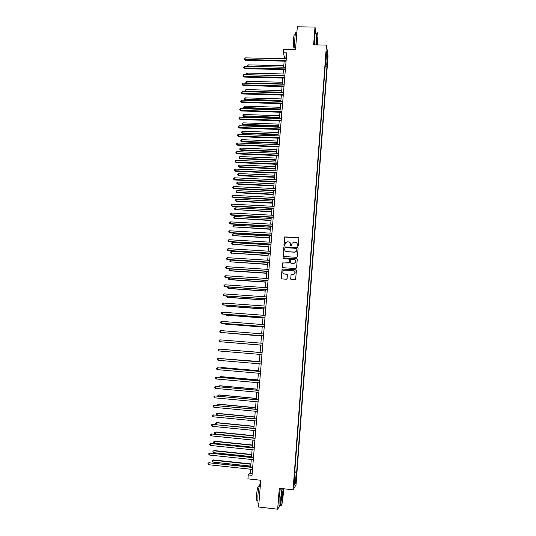 <?xml version="1.0" encoding="UTF-8"?>
<svg xmlns="http://www.w3.org/2000/svg" width="536" height="536" viewBox="0 0 536 536"><rect width="100%" height="100%" fill="white"/><g stroke="black" fill="none" stroke-linecap="round" stroke-linejoin="round"><path stroke-width="0.8" d="M297.755 246.252L298.297 245.783L298.887 238.172L298.224 237.415L284.683 236.919L283.906 244.912L284.368 245.448L284.804 245.247L285.487 242.734L287.47 241.843L288.549 241.91C289.929 242.131 290.639 242.935 290.666 244.336L291.055 245.85L292.12 243.197L294.157 242.239L295.236 242.305C296.622 242.527 297.333 243.337 297.366 244.738L297.755 246.252M296.294 479.084L296.321 477.094L295.772 481.864L296.294 479.084M290.606 278.78L291.276 279.551L294.934 279.799L295.631 279.424L296.381 270.573L295.711 269.802L282.713 268.958L282.057 269.28L281.253 278.151L281.916 278.921L286.318 279.223L287.102 278.546L287.39 274.888L286.726 274.117L284.542 273.976C282.928 273.541 282.445 272.543 283.088 270.988L284.844 270.111L293.406 270.673C294.968 271.069 295.483 272.033 294.934 273.561L293.105 274.539L290.994 274.807L290.867 279.39M316.019 32.957L315 27.068L297.333 26.8L295.49 49.614L283.504 49.372L283.222 52.763L286.747 52.836L252.02 475.332L248.255 474.923L247.927 478.856L260.757 480.256L258.6 507.009L277.668 509.2L279.939 505.589M315 27.068L313.62 44.857L326.458 45.098L293.071 489.81L279.29 488.283L277.668 509.2M296.676 257.327L297.46 256.65L298.11 248.168L297.447 247.404L283.872 246.902L283.041 255.746L283.705 256.51L296.676 257.327M297.245 259.35L296.589 267.866L295.812 268.543L282.814 267.699L282.15 266.928L282.572 262.928L288.475 262.955L289.252 262.278L289.44 259.866L288.777 259.102L283.31 258.761L282.941 257.963L296.582 258.587L297.245 259.35M327.335 58.022L327.215 62.491L327.335 58.022M326.458 45.098L328.045 55.945L296.026 484.906L293.071 489.81M325.633 60.354L326.049 60.186L325.774 58.437L294.499 475.325L294.988 474.595L294.565 474.467M326.049 60.186L326.732 51.047L327.396 55.523L326.726 64.534L325.359 63.992M325.198 66.169L326.98 66.209L326.726 64.534M326.98 66.209L296.663 472.069L296.2 472.772L295.416 483.197L294.19 485.194L294.988 474.595M250.48 469.208L250.151 473.141L248.255 474.923M283.222 52.763L284.489 57.111L284.355 58.732M284.16 61.131L283.658 67.201M283.464 69.586L282.954 75.69M282.76 78.062L282.251 84.206M282.057 86.564L281.547 92.755M281.353 95.093L280.844 101.324M280.65 103.649L280.134 109.92M279.939 112.225L279.424 118.543M279.229 120.835L278.707 127.193M278.519 129.471L277.99 135.869M277.802 138.134L277.273 144.573M277.085 146.824L276.549 153.303M276.368 155.534L275.826 162.06M275.645 164.277L275.102 170.85M274.921 173.048L274.378 179.66M274.197 181.845L273.648 188.505M273.467 190.669L272.911 197.369M272.737 199.526L272.181 206.266M272.007 208.404L271.444 215.191M271.27 217.315L270.707 224.142M270.533 226.246L269.963 233.126M269.789 235.21L269.219 242.131M269.052 244.208L268.476 251.17M268.302 253.227L267.725 260.241M267.558 262.278L266.975 269.333M266.807 271.357L266.225 278.459M266.057 280.462L265.467 287.611M265.3 289.601L264.71 296.797M264.543 298.766L263.947 306.009M263.786 307.959L263.183 315.248M263.029 317.185L262.419 324.521M262.265 326.437L261.655 333.821M261.494 335.724L260.885 343.154M260.724 345.037L260.107 352.507M259.953 354.39L259.337 361.874M259.176 363.79L258.56 371.274M258.399 373.217L257.783 380.701M257.622 382.677L257.005 390.161M256.838 392.164L256.221 399.648M256.054 401.685L255.431 409.169M255.263 411.239L254.647 418.717M254.473 420.82L253.856 428.298M253.675 430.435L253.059 437.912M252.885 440.076L252.268 447.56M252.081 449.758L251.464 457.235M251.284 459.466L250.667 466.943M286.392 57.151L284.489 57.111M252.181 473.355L250.151 473.141M294.76 471.868L296.663 472.069M294.686 472.839L296.2 472.772M326.364 55.999L327.396 55.523M295.416 483.197L294.411 482.246M297.413 246.091L297.038 243.384M290.298 242.909L290.726 245.702M298.82 237.817L284.77 237.046L284.06 245.314M298.029 247.773L283.959 247.016L283.263 256.322M297.045 248.898L296.575 248.362L285.206 247.672L284.576 249.18C284.609 250.58 285.313 251.391 286.693 251.612L294.472 252.094L296.582 251.042L296.991 248.637M285.119 250.835L286.693 251.612M297.118 249.006L296.656 251.15L294.552 252.201L286.78 251.719M289.319 259.411L289.219 262.72L282.66 263.029L282.398 267.531M297.145 258.915L283.477 257.856L283.015 258.64M293.942 263.303L295.745 262.372C296.328 260.831 295.832 259.86 294.244 259.451L290.572 259.585L290.264 262.345L290.927 263.109L294.023 263.397L295.818 262.466L295.671 260.228M290.478 262.915L290.927 263.109M294.023 263.397L291.008 263.21M294.753 271.35L295.014 273.648L293.185 274.626L291.082 274.888L290.693 278.861M283.397 273.494L284.542 273.976M287.222 274.365L284.629 274.057M296.247 270.097L282.8 269.045L282.15 269.367L281.541 278.787M283.785 65.687L248.155 64.863L248.021 66.364M247.331 66.343L247.324 65.539L248.155 64.863M247.645 66.35L247.264 66.196M286.117 60.468L245.053 59.556L245.2 57.881L286.257 58.779M286.057 61.178L245.354 60.267L244.289 59.248L245.2 57.881M245.354 60.267L244.289 59.248M283.102 73.961L247.424 73.07L247.277 74.718L282.961 75.616M246.795 74.779L246.587 73.74L247.424 73.07M246.533 74.397L247.31 74.792M282.412 82.256L246.687 81.305L246.547 82.959L282.278 83.924M246.372 83.241L245.857 81.975L246.687 81.305M245.796 82.631L246.674 83.248M281.728 90.584L245.957 89.566L245.81 91.221L281.588 92.246M245.95 91.73L245.059 90.886L245.957 89.566M245.059 90.886L246.051 91.73M285.42 68.943L244.295 67.958L244.45 66.276L285.561 67.248M285.366 69.626L244.604 68.648L243.538 67.643L244.45 66.276M244.604 68.648L243.538 67.643M284.723 77.439L243.545 76.387L243.692 74.698L284.864 75.737M284.663 78.109L243.847 77.057L242.781 76.058L243.692 74.698M243.847 77.057L242.781 76.058M284.02 85.968L242.781 84.835L242.935 83.147L284.16 84.259M283.966 86.618L243.096 85.492L242.024 84.5L242.935 83.147M243.096 85.492L242.024 84.5M281.038 98.926L245.22 97.854L245.073 99.508L245.367 100.111L280.851 101.197M245.367 100.111L244.322 99.167L280.904 100.601M244.322 99.167L245.22 97.854M283.316 94.517L242.024 93.318L242.178 91.616L283.457 92.808M283.263 95.147L242.332 93.947L241.26 92.969L242.178 91.616M242.332 93.947L241.26 92.969M317.727 44.937C318.042 39.905 318.022 36.1 317.68 33.52C317.258 31.832 316.836 33.326 316.421 38.009L316.166 44.903M315.932 44.903L316.193 37.915C316.548 33.755 316.937 32.039 317.346 32.77M316.662 44.917L316.749 39.878L317.305 37.346L317.245 44.924M317.01 44.924L317.064 37.527M295.175 49.607C294.666 46.853 294.586 42.833 294.941 37.547C295.356 33.111 295.845 31.477 296.408 32.636M294.338 47.537L293.849 47.523C293.413 45.728 293.326 42.746 293.594 38.592C293.896 35.396 294.251 34.217 294.659 35.054L295.209 35.061M314.377 44.87L314.639 37.889C315.027 33.44 315.443 31.792 315.878 32.957M282.244 488.611L281.005 497.917L281.031 505.696C281.795 505.93 282.539 502.185 283.263 494.467L283.47 488.745M281.192 505.897L280.703 505.676L280.743 497.937L281.983 488.584M282.707 495.311C282.284 499.653 281.889 501.435 281.527 500.658L281.581 497.04C281.949 493.154 282.318 491.284 282.693 491.438L282.707 495.311M281.541 500.725L282.459 495.331L282.418 491.592M258.962 502.567C258.546 503.632 258.218 503.8 257.97 503.076L257.89 495.365C258.633 488.028 259.491 484.182 260.469 483.814M257.173 500.282L256.644 500.222L256.577 494.674C257.226 488.631 257.903 485.958 258.62 486.655L259.143 486.708M279.618 505.548L279.042 505.482L279.075 497.75L280.321 488.397M280.348 107.301L244.476 106.162L244.329 107.823L244.63 108.406L280.161 109.558M244.63 108.406L243.585 107.475L280.207 108.976M243.585 107.475L244.476 106.162M279.658 115.702L243.739 114.496L243.585 116.165L243.887 116.727L279.47 117.94M243.887 116.727L242.841 115.803L279.517 117.384M242.841 115.803L243.739 114.496M278.961 124.124L242.996 122.851L242.841 124.526L243.15 125.076L278.774 126.349M243.15 125.076L242.098 124.158L278.82 125.813M242.098 124.158L242.996 122.851M278.264 132.573L242.245 131.233L242.098 132.915L242.406 133.444L278.077 134.784M242.406 133.444L241.347 132.539L242.098 132.915L278.124 134.261M241.347 132.539L242.245 131.233M277.561 141.048L241.501 139.648L241.347 141.33L241.656 141.839L277.38 143.246M241.656 141.839L240.597 140.941L241.347 141.33L277.42 142.744M240.597 140.941L241.501 139.648M282.613 103.1L241.26 101.82L241.414 100.118L282.753 101.378M282.559 103.709L241.575 102.43L240.496 101.465L241.414 100.118M241.575 102.43L240.496 101.465M281.903 111.702L240.496 110.349L240.651 108.641L282.05 109.981M281.856 112.292L240.811 110.945L239.733 109.987L239.793 109.304L240.651 108.641M240.811 110.945L239.733 109.987M281.192 120.339L239.733 118.905L239.887 117.19L281.34 118.61M281.152 120.901L240.048 119.481L238.969 118.53L239.029 117.846L239.887 117.19M240.048 119.481L238.969 118.53M280.482 128.995L238.962 127.488L239.116 125.766L280.63 127.26M280.442 129.538L239.284 128.044L238.198 127.106L238.259 126.416L239.116 125.766M239.284 128.044L238.198 127.106M279.772 137.678L238.192 136.097L238.346 134.375L279.913 135.943M279.725 138.208L238.513 136.633L237.428 135.702L237.488 135.018L238.346 134.375M238.513 136.633L237.428 135.702M276.864 149.544L240.751 148.077L240.597 149.772L240.905 150.261L276.683 151.728M240.905 150.261L239.847 149.376L240.597 149.772L276.723 151.246M239.847 149.376L239.907 148.7L240.751 148.077M279.055 146.395L237.415 144.733L237.569 143.005L279.196 144.646M279.015 146.898L237.743 145.243L236.651 144.331L236.711 143.641L237.569 143.005M237.743 145.243L236.651 144.331M276.161 158.073L239.994 156.539L239.847 158.234L240.155 158.703L275.98 160.237M240.155 158.703L239.096 157.832L239.847 158.234L276.02 159.782M239.096 157.832L239.156 157.155L239.994 156.539M278.338 155.132L236.637 153.39L236.791 151.661L278.479 153.383M278.298 155.614L236.966 153.886L235.874 152.981L235.934 152.291L236.791 151.661M236.966 153.886L235.874 152.981M275.45 166.622L239.237 165.028L239.09 166.723L239.404 167.178L275.276 168.78M239.404 167.178L238.339 166.314L239.09 166.723L275.31 168.338M238.339 166.314L238.399 165.631L239.237 165.028M277.615 163.902L235.86 162.08L236.014 160.344L277.762 162.147M277.574 164.364L236.188 162.555L235.096 161.664L235.157 160.968L236.014 160.344M236.188 162.555L235.096 161.664M274.747 175.198L238.48 173.537L238.332 175.239L238.647 175.674L274.566 177.342M238.647 175.674L237.582 174.816L238.332 175.239L274.6 176.92M237.582 174.816L237.642 174.14L238.48 173.537M276.891 172.699L235.076 170.796L235.237 169.054L277.038 170.937M276.857 173.135L235.411 171.252L234.312 170.368L234.373 169.671L235.237 169.054M235.411 171.252L234.312 170.368M274.037 183.808L237.723 182.073L237.569 183.781L237.89 184.196L273.856 185.932M237.89 184.196L236.818 183.352L237.569 183.781L273.889 185.53M236.818 183.352L236.879 182.669L237.723 182.073M276.167 181.516L234.292 179.54L234.453 177.791L276.315 179.754M276.134 181.939L234.627 179.975L233.529 179.104L233.589 178.401L234.453 177.791M234.627 179.975L233.529 179.104M273.32 192.437L236.959 190.635L236.805 192.35L237.126 192.746L273.146 194.541M237.126 192.746L236.054 191.908L236.805 192.35L273.179 194.166M236.054 191.908L236.115 191.225L236.959 190.635M275.437 190.367L233.508 188.31L233.663 186.555L275.584 188.598M275.41 190.769L233.843 188.726L232.745 187.861L232.805 187.165L233.663 186.555M233.843 188.726L232.745 187.861M272.61 201.094L236.195 199.225L236.041 200.946L236.369 201.322L272.435 203.184M236.369 201.322L235.291 200.498L236.041 200.946L272.462 202.829M235.291 200.498L235.351 199.807L236.195 199.225M271.893 209.777L235.431 207.841L235.277 209.563L271.719 211.854M235.599 209.918L234.52 209.107L235.277 209.563L271.745 211.519M234.52 209.107L234.587 208.417L235.431 207.841M271.169 218.487L234.661 216.484L234.507 218.212L271.002 220.551M234.835 218.547L233.756 217.743L234.507 218.212L271.028 220.229M233.756 217.743L233.817 217.053L234.661 216.484M270.452 227.224L233.89 225.147L233.736 226.882L270.285 229.267M234.065 227.197L232.979 226.406L233.736 226.882L270.305 228.973M232.979 226.406L233.046 225.716L233.89 225.147M269.729 235.987L233.113 233.843L232.959 235.585L269.561 238.018M233.294 235.88L232.209 235.096L232.959 235.585L269.581 237.743M232.209 235.096L232.269 234.4L233.113 233.843M268.998 244.778L232.336 242.567L232.182 244.309L268.838 246.795M232.517 244.584L231.431 243.813L232.182 244.309L268.858 246.54M231.431 243.813L231.492 243.116L232.336 242.567M268.275 253.595L231.559 251.31L231.405 253.066L268.107 255.598M231.74 253.314L230.648 252.556L231.405 253.066L268.127 255.364M230.648 252.556L230.715 251.86L231.559 251.31M267.544 262.446L230.781 260.087L230.621 261.843L267.377 264.422M230.781 260.087L229.931 260.623L229.87 261.327L230.621 261.843L267.397 264.215M229.991 268.925L230.179 270.861L266.647 273.28M229.937 268.925L229.147 269.42L229.086 270.124L229.837 270.653L266.667 273.092M229.187 277.963L229.401 279.678L265.916 282.164M228.852 277.936L228.296 278.948L229.053 279.484L265.93 282.003M228.383 287.021L228.611 288.515L265.179 291.082M227.76 286.981L227.505 287.805L228.262 288.348L265.193 290.934M227.572 296.113L227.82 297.386L264.442 300.019M226.775 296.053L226.715 296.683L227.472 297.239L264.456 299.899M226.762 305.232L227.03 306.277L263.705 308.984M225.958 305.172L226.681 306.15L263.712 308.883M225.944 314.384L226.239 315.202L262.962 317.982M225.147 314.324L225.884 315.094L262.968 317.902M225.133 323.563L225.442 324.153L262.218 327.007M224.35 323.503L225.087 324.066L262.218 326.947M224.309 332.769L261.468 336.059M223.854 332.729L261.468 336.025M223.492 342.002L260.717 345.137M223.351 341.995L260.717 345.124M222.715 349.405L260.114 352.427L222.829 349.412M259.364 361.552L222.005 358.705M259.364 361.586L221.569 358.664M258.607 370.711L221.589 367.502L221.174 368.024M258.6 370.765L221.221 367.522L220.41 367.957M257.85 379.903L220.778 376.614L220.343 377.371M257.843 379.977L220.403 376.661L219.532 377.304M257.086 389.123L219.961 385.759L219.505 386.751M257.079 389.223L219.593 385.826L218.695 386.677M256.322 398.369L219.15 394.925L218.668 396.164M256.315 398.489L218.768 395.019L217.911 395.454L217.857 396.084M255.558 407.641L218.333 404.124L217.83 405.605M255.545 407.796L217.951 404.238L217.093 404.673L217.174 405.538M254.794 416.948L217.509 413.357L216.986 415.072M254.774 417.122L217.127 413.49L216.269 413.919L216.624 415.038M254.024 426.288L216.685 422.616L216.142 424.572M254.004 426.482L216.303 422.77L215.439 423.192L215.371 423.936L216.068 424.566M274.713 199.245L232.718 197.107L232.879 195.345L274.854 197.469M274.68 199.62L233.06 197.503L231.954 196.652L232.014 195.948L232.879 195.345M233.06 197.503L231.954 196.652M273.976 208.149L231.927 205.931L232.088 204.162L274.124 206.367M273.95 208.504L232.269 206.306L231.163 205.469L231.224 204.759L232.088 204.162M232.269 206.306L231.163 205.469M273.246 217.087L231.137 214.789L231.291 213.013L273.394 215.298M273.219 217.422L231.478 215.137L230.366 214.306L230.433 213.603L231.291 213.013M231.478 215.137L230.366 214.306M272.509 226.045L230.339 223.666L230.5 221.884L272.656 224.256M272.482 226.36L230.688 223.994L229.569 223.177L229.636 222.467L230.5 221.884M230.688 223.994L229.569 223.177M271.765 235.036L229.542 232.57L229.703 230.788L271.92 233.24M271.745 235.324L229.89 232.879L228.772 232.075L228.839 231.364L229.703 230.788M229.89 232.879L228.772 232.075M271.028 244.054L228.738 241.508L228.899 239.719L271.176 242.252M271.008 244.322L229.093 241.796L227.968 241.006L228.035 240.289L228.899 239.719M229.093 241.796L227.968 241.006M270.285 253.106L227.934 250.473L228.095 248.677L270.432 251.29M270.265 253.347L228.289 250.741L227.164 249.957L227.231 249.24L228.095 248.677M228.289 250.741L227.164 249.957M269.534 262.178L227.13 259.464L227.291 257.662L269.688 260.362M269.521 262.399L227.485 259.712L226.36 258.942L226.427 258.218L227.291 257.662M268.791 271.283L226.319 268.489L226.48 266.68L268.938 269.461M268.771 271.484L226.681 268.71L225.549 267.953L225.616 267.23L226.48 266.68M268.04 280.422L225.509 277.534L225.669 275.725L268.188 278.593M268.027 280.596L225.87 277.735L224.738 276.991L224.805 276.268L225.669 275.725M267.283 289.581L224.698 286.613L224.859 284.797L267.437 287.752M267.27 289.735L225.06 286.794L223.927 286.057L223.988 285.333L224.859 284.797M266.533 298.78L223.881 295.718L224.041 293.896L266.68 296.937M266.519 298.907L224.249 295.872L223.11 295.155L223.177 294.425L224.041 293.896M265.769 307.999L223.063 304.857L223.224 303.028L265.923 306.15M265.762 308.106L223.432 304.991L222.286 304.281L222.353 303.55L223.224 303.028M265.012 317.252L222.239 314.022L222.406 312.187L265.166 315.396M265.005 317.332L222.614 314.13L221.469 313.433L221.535 312.702L222.406 312.187M264.248 326.531L221.415 323.215L221.582 321.372L264.402 324.675M264.241 326.591L221.79 323.302L220.644 322.618L220.711 321.881L221.582 321.372M263.484 335.844L220.591 332.441L220.752 330.591L263.638 333.982M263.478 335.878L220.966 332.501L219.814 331.831L219.881 331.094L220.752 330.591M219.928 339.837L219.05 340.333L218.983 341.07L219.76 341.693L262.714 345.197L219.76 341.693L219.928 339.837L262.868 343.315M262.097 352.668L219.09 349.11L262.097 352.681M218.929 350.973L218.152 350.343L218.219 349.599L219.09 349.11L218.929 350.973L261.943 354.557M261.327 362.041L218.259 358.417L261.327 362.075M218.092 360.286L217.315 359.643L217.382 358.899L218.259 358.417L218.092 360.286L261.173 363.957M260.556 371.441L217.422 367.756L260.55 371.502M217.254 369.626L216.477 368.976L216.544 368.225L217.422 367.756L217.254 369.626L260.396 373.391M259.779 380.875L216.584 377.123L259.772 380.962M216.417 378.999L215.64 378.336L215.707 377.585L216.584 377.123L216.417 378.999L259.618 382.851M259.002 390.342L215.74 386.516L258.995 390.449M215.573 388.399L214.795 387.729L214.862 386.972L215.74 386.516L215.573 388.399L258.841 392.345M258.225 399.836L214.896 395.943L258.211 399.963M214.728 397.833L213.951 397.149L214.018 396.392L214.896 395.943L214.728 397.833L258.057 401.873M257.441 409.357L214.045 405.404L257.427 409.517M213.877 407.293L213.1 406.603L213.167 405.846L214.045 405.404L213.877 407.293L257.273 411.427M256.657 418.911L213.194 414.891L256.644 419.098M213.026 416.787L212.249 416.083L212.316 415.326L213.194 414.891L213.026 416.787L256.483 421.015M255.866 428.498L212.343 424.405L255.853 428.706M212.176 426.314L211.398 425.597L211.465 424.834L212.343 424.405L212.176 426.314L255.692 430.636M253.247 435.654L215.861 431.902L215.305 433.946L253.072 437.751M253.227 435.875L215.472 432.083L214.614 432.492L214.547 433.235L215.305 433.946M255.076 438.12L211.486 433.959L255.056 438.348M211.318 435.868L210.541 435.138L210.608 434.374L211.486 433.959L211.318 435.868L254.901 440.284M252.469 445.048L215.03 441.215L214.474 443.292L252.295 447.178M252.449 445.295L214.641 441.423L213.777 441.825L215.03 441.215M214.474 443.292L213.71 442.575L213.777 441.825M254.285 447.768L210.628 443.533L254.265 448.029M210.454 445.456L209.677 444.713L209.75 443.949L210.628 443.533L210.454 445.456L254.104 449.965M209.75 443.949L211.037 443.319M251.692 454.474L214.199 450.562L213.643 452.665L251.518 456.639M251.672 454.742L213.81 450.789L212.946 451.185L214.199 450.562M213.643 452.665L212.879 451.935L212.946 451.185M253.488 457.449L209.764 453.148L253.468 457.731M209.596 455.071L208.819 454.32L208.886 453.55L209.764 453.148L209.596 455.071L253.307 459.68M208.886 453.55L210.179 452.907M250.915 463.928L213.368 459.935L212.805 462.072L250.734 466.119M250.888 464.223L212.973 460.19L212.109 460.578L213.368 459.935M212.805 462.072L212.042 461.329L212.109 460.578M252.69 467.164L208.899 462.789L252.664 467.472M208.732 464.725L207.955 463.962L208.022 463.184L208.899 462.789L208.732 464.725L252.503 469.422M208.022 463.184L209.321 462.521M327.208 59.764L327.596 59.771M294.88 47.543L293.849 47.523M279.042 505.482L280.703 505.676M257.695 500.343L256.644 500.222M257.97 503.076L258.908 503.183"/></g></svg>
